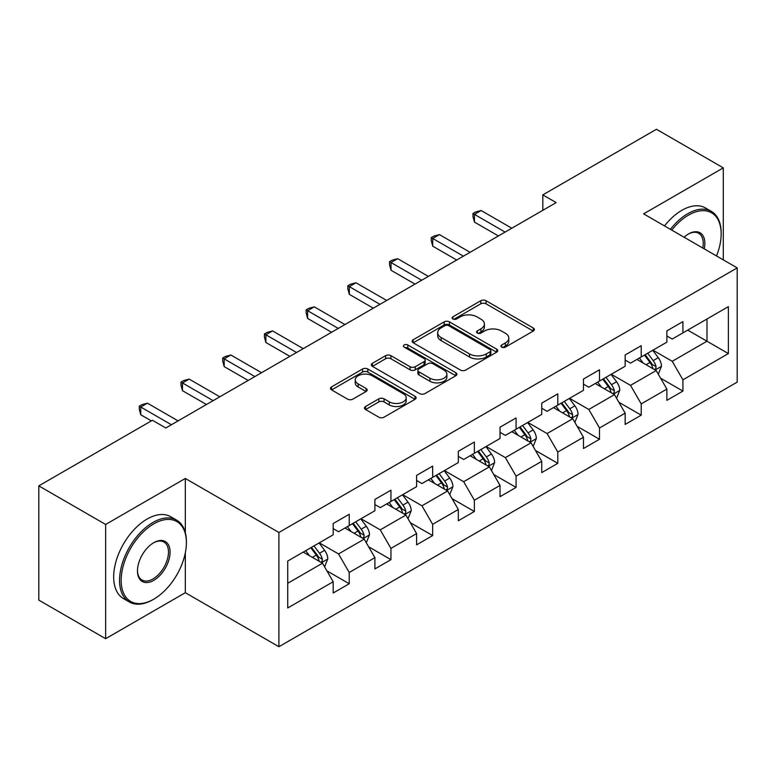 <?xml version="1.0" encoding="UTF-8"?>
<svg xmlns="http://www.w3.org/2000/svg" width="776" height="776" viewBox="0 0 776 776"><rect width="100%" height="100%" fill="white"/><g stroke="black" fill="none" stroke-linecap="round" stroke-linejoin="round"><path stroke-width="1.16" d="M501.713 347.134A2.6 1.504 0 0 0 505.389 347.134L533.277 331.032A3.715 2.144 0 0 0 534.363 329.519A3.715 2.144 0 0 0 533.277 328.005L486.028 300.729A3.715 2.144 0 0 0 480.78 300.729L452.893 316.831A2.6 1.504 0 0 0 452.136 317.888A2.6 1.504 0 0 0 452.893 318.955A2.6 1.504 0 0 0 456.569 318.955L460.178 316.87A11.873 6.858 0 0 1 476.978 316.87L480.916 319.14A11.873 6.858 0 0 1 484.389 323.99A11.873 6.858 0 0 1 480.916 328.84L477.308 330.925A2.6 1.504 0 0 0 476.542 331.983A2.6 1.504 0 0 0 477.308 333.04A2.6 1.504 0 0 0 480.975 333.04L484.583 330.964A11.873 6.858 0 0 1 501.383 330.964L505.322 333.234A11.873 6.858 0 0 1 508.804 338.084A11.873 6.858 0 0 1 505.322 342.934L501.713 345.01A2.6 1.504 0 0 0 500.947 346.077A2.6 1.504 0 0 0 501.713 347.134L501.713 345.01M365.564 406.498A3.715 2.144 0 0 0 364.477 408.011A3.715 2.144 0 0 0 365.564 409.524L378.814 417.178A3.715 2.144 0 0 0 384.071 417.178L415.034 399.3A3.715 2.144 0 0 0 416.12 397.787A3.715 2.144 0 0 0 415.034 396.264L367.795 368.998A3.715 2.144 0 0 0 362.547 368.998L331.575 386.875A3.715 2.144 0 0 0 330.489 388.388A3.715 2.144 0 0 0 331.575 389.901L347.59 399.145A3.715 2.144 0 0 0 352.837 399.145L366.088 391.492A3.715 2.144 0 0 0 367.174 389.979A3.715 2.144 0 0 0 366.088 388.466L358.153 383.877A9.933 5.733 0 0 1 355.243 379.823A9.933 5.733 0 0 1 361.373 374.527A9.933 5.733 0 0 1 372.189 375.778L403.297 393.733A9.933 5.733 0 0 1 406.197 397.787A9.933 5.733 0 0 1 400.067 403.084A9.933 5.733 0 0 1 389.251 401.832L384.071 398.845A3.715 2.144 0 0 0 378.814 398.845L365.564 406.498L365.564 409.524M185.328 478.462L105.643 524.46L38.8 485.873L38.8 600.11L105.643 638.697L185.328 592.699L278.904 646.728L278.904 532.491L185.328 478.462L185.328 532.685M723.3 259.873L723.3 167.868L643.614 213.866L737.2 267.895L278.904 532.491M723.3 167.868L656.447 129.272L542.812 194.883L542.812 210.315M38.8 485.873L152.435 420.262L165.802 427.983L556.179 202.604L542.812 194.883M460.44 370.055A3.715 2.144 0 0 0 465.687 370.055L496.659 352.178A3.715 2.144 0 0 0 497.746 350.655A3.715 2.144 0 0 0 496.659 349.142L449.42 321.865A3.715 2.144 0 0 0 444.173 321.865L413.201 339.752A3.715 2.144 0 0 0 412.114 341.265A3.715 2.144 0 0 0 413.201 342.779L460.44 370.055M405.188 347.696A2.6 1.504 0 0 1 407.817 348.065L407.817 344.98L455.851 372.703A3.715 2.144 0 0 1 456.938 374.216A3.715 2.144 0 0 1 455.851 375.739L424.879 393.616A3.715 2.144 0 0 1 419.632 393.616L372.393 366.34L372.393 363.313A3.715 2.144 0 0 0 371.306 364.827A3.715 2.144 0 0 0 372.393 366.34M372.393 363.313L385.643 355.66A3.715 2.144 0 0 1 390.891 355.66L410.048 366.718A3.715 2.144 0 0 0 415.296 366.718L424.094 361.645A3.715 2.144 0 0 0 425.18 360.132A3.715 2.144 0 0 0 424.094 358.609L404.141 347.095A2.6 1.504 0 0 1 403.384 346.038A2.6 1.504 0 0 1 404.985 344.651A2.6 1.504 0 0 1 407.817 344.98M278.904 646.728L737.2 382.131L737.2 267.895M326.9 570.855L349.229 583.746L349.229 572.475L374.895 557.653L374.895 568.924L390.939 559.661L390.939 548.389L416.605 533.568L416.605 544.839L432.649 535.576L432.649 524.314L458.325 509.493L458.325 520.764L474.369 511.5L474.369 500.229L500.035 485.407L500.035 496.679L516.079 487.415L516.079 476.144L541.745 461.322L541.745 472.594L557.789 463.33L557.789 452.068L583.455 437.247L583.455 448.518L599.499 439.255L599.499 427.983L625.165 413.162L625.165 424.433L641.209 415.17L641.209 403.898L666.875 389.077L666.875 400.348L682.919 391.085L682.919 379.823L728.373 353.575L728.373 306.646L706.985 318.994L706.985 341.227L728.373 353.575M349.229 583.746L333.185 593.01L333.185 581.738L287.731 607.977L287.731 561.048L333.185 534.809L333.185 523.538L349.229 514.275L349.229 525.546L374.895 510.724L374.895 499.453L390.939 490.19L390.939 501.461L416.605 486.639L416.605 475.378L432.649 466.114L432.649 477.376L458.325 462.564L458.325 451.292L474.369 442.029L474.369 453.3L500.035 438.479L500.035 427.207L516.079 417.944L516.079 429.215L541.745 414.394L541.745 403.132L557.789 393.868L557.789 405.13L583.455 390.318L583.455 379.047L599.499 369.783L599.499 381.055L625.165 366.233L625.165 354.962L641.209 345.698L641.209 356.97L666.875 342.148L666.875 330.886L682.919 321.623L682.919 332.885L728.373 306.646M344.951 528.01L364.206 539.126L338.53 553.948L319.285 542.831M333.185 528.631L338.53 531.715L349.229 525.546M338.53 553.948L349.229 572.475M364.206 539.126L374.895 557.653M386.661 503.934L405.916 515.051L380.25 529.862L360.995 518.756M374.895 504.545L380.25 507.64L390.939 501.461M380.25 529.862L390.939 548.389M405.916 515.051L416.605 533.568M428.371 479.849L447.626 490.965L421.96 505.787L402.705 494.671M416.605 480.47L421.96 483.555L432.649 477.376M421.96 505.787L432.649 524.314M447.626 490.965L458.325 509.493M470.081 455.764L489.336 466.88L463.67 481.702L444.415 470.586M458.325 456.385L463.67 459.47L474.369 453.3M463.67 481.702L474.369 500.229M489.336 466.88L500.035 485.407M511.801 431.689L531.046 442.805L505.38 457.617L486.125 446.51M500.035 432.3L505.38 435.394L516.079 429.215M505.38 457.617L516.079 476.144M531.046 442.805L541.745 461.322M553.511 407.604L572.756 418.72L547.09 433.541L527.835 422.425M541.745 408.225L547.09 411.309L557.789 405.13M547.09 433.541L557.789 452.068M572.756 418.72L583.455 437.247M595.221 383.519L614.476 394.635L588.8 409.456L569.555 398.34M583.455 384.139L588.8 387.224L599.499 381.055M588.8 409.456L599.499 427.983M614.476 394.635L625.165 413.162M636.931 359.443L656.186 370.559L630.519 385.371L611.265 374.265M625.165 360.054L630.519 363.149L641.209 356.97M630.519 385.371L641.209 403.898M656.186 370.559L666.875 389.077M687.73 330.11L706.985 341.227L672.229 361.296L652.975 350.18M666.875 335.979L672.229 339.063L682.919 332.885M672.229 361.296L682.919 379.823M105.643 524.46L105.643 638.697M287.731 583.28L322.496 563.211L303.241 552.095M322.496 563.211L333.185 581.738M660.599 378.193L682.919 391.085M618.879 402.278L641.209 415.17M577.169 426.363L599.499 439.255M535.459 450.449L557.789 463.33M493.749 474.524L516.079 487.415M452.039 498.609L474.369 511.5M410.329 522.694L432.649 535.576M368.619 546.77L390.939 559.661M185.328 592.699L185.328 552.861M502.751 347.502L505.322 346.018A11.873 6.858 0 0 0 508.804 341.168L508.804 338.084M484.389 323.99L484.389 327.074A11.873 6.858 0 0 1 480.916 331.924L478.346 333.408M533.219 331.061L486.028 303.814A3.715 2.144 0 0 0 480.78 303.814L453.931 319.314M496.611 352.207L449.42 324.96A3.715 2.144 0 0 0 444.173 324.96L413.249 342.808M490.102 351.722A2.6 1.504 0 0 0 490.859 350.655A2.6 1.504 0 0 0 490.102 349.598L448.635 325.658A2.6 1.504 0 0 0 444.958 325.658L441.156 327.85A11.873 6.858 0 0 0 437.674 332.7A11.873 6.858 0 0 0 441.156 337.55L469.499 353.914A11.873 6.858 0 0 0 486.29 353.914L490.102 351.722L490.102 354.807A2.6 1.504 0 0 0 490.859 353.749L490.859 350.655M437.674 332.7L437.674 335.795A11.873 6.858 0 0 0 441.156 340.635L441.156 337.55M490.102 354.807L486.29 357.009A11.873 6.858 0 0 1 469.499 357.009L441.156 340.635M372.441 366.369L385.643 358.745L385.643 355.66M425.18 360.132L425.18 363.216A3.715 2.144 0 0 1 424.094 364.73L415.296 369.812A3.715 2.144 0 0 1 410.048 369.812L390.891 358.745A3.715 2.144 0 0 0 385.643 358.745M407.817 348.065L455.803 375.768M429.933 378.203A9.933 5.733 0 0 0 440.749 379.445A9.933 5.733 0 0 0 446.879 374.148A9.933 5.733 0 0 0 443.969 370.094L433.018 363.769A3.715 2.144 0 0 0 427.77 363.769L418.972 368.842A3.715 2.144 0 0 0 417.886 370.356A3.715 2.144 0 0 0 418.972 371.869L429.933 378.203L429.933 381.288A9.933 5.733 0 0 0 440.749 382.529A9.933 5.733 0 0 0 446.879 377.233L446.879 374.148M417.886 370.356L417.886 373.44A3.715 2.144 0 0 0 418.972 374.963L418.972 371.869M429.933 381.288L418.972 374.963M406.197 397.787L406.197 400.872A9.933 5.733 0 0 1 400.067 406.168A9.933 5.733 0 0 1 389.251 404.926L384.071 401.929A3.715 2.144 0 0 0 378.814 401.929L365.612 409.553M355.243 379.823L355.243 382.917A9.933 5.733 0 0 0 358.153 386.972L358.153 383.877M366.039 391.521L358.153 386.972M414.985 399.33L367.795 372.082A3.715 2.144 0 0 0 362.547 372.082L331.624 389.93M658.3 374.216L661.472 366.204A10.02 5.781 -120 0 0 658.281 357.668L652.762 350.306M643.139 363.022L639.395 358.017M654.634 369.657L655.846 368.377L656.069 366.631A10.02 5.781 -120 0 0 653.198 360.607L647.679 353.235M645.166 354.68L651.287 362.858A5.102 2.949 60 0 1 652.218 364.41L656.069 366.631M644.468 355.088L649.987 362.46A10.02 5.781 60 0 1 652.858 368.484M505.108 232.082L474.446 214.38L481.13 210.519L511.801 228.222M498.425 235.943L474.446 222.101L474.446 214.38L472.972 213.526L475.649 211.984L481.13 210.519M474.446 222.101L472.972 216.62L472.972 213.526M716.52 255.964A46.133 26.636 120 0 0 721.156 233.935A46.133 26.636 120 0 0 688.535 215.107A46.133 26.636 120 0 0 671.783 230.132M670.396 229.327A47.268 27.286 -60 0 1 687.73 213.71A47.268 27.286 -60 0 1 711.369 211.373A47.268 27.286 -60 0 1 721.156 233.013L721.156 233.935M684.083 237.233A23.067 13.318 -60 0 1 688.535 233.935L688.535 233.935A23.067 13.318 -60 0 1 704.23 248.863M664.508 225.932A47.268 27.286 -60 0 1 681.852 210.315A47.268 27.286 -60 0 1 705.481 207.978L711.369 211.373M702.765 248.019A21.932 12.659 120 0 0 698.701 233.314A21.932 12.659 120 0 0 688.128 234.177M152.969 599.644L153.774 599.179A46.133 26.636 120 0 0 186.395 542.676A46.133 26.636 120 0 0 153.774 523.848A46.133 26.636 120 0 0 121.153 580.351A46.133 26.636 120 0 0 153.774 599.179L152.969 599.644A47.268 27.286 -60 0 1 129.34 601.982A47.268 27.286 -60 0 1 122.094 564.113A47.268 27.286 -60 0 1 152.969 522.461A47.268 27.286 -60 0 1 176.608 520.114A47.268 27.286 -60 0 1 186.395 541.755L186.395 542.676M153.774 580.351A23.067 13.318 -60 0 1 137.468 570.932A23.067 13.318 -60 0 1 153.774 542.676L153.774 542.676A23.067 13.318 -60 0 1 170.08 552.095A23.067 13.318 -60 0 1 153.774 580.351M137.468 570.457A21.932 12.659 120 0 0 142.008 580.041A21.932 12.659 120 0 0 152.969 578.954A21.932 12.659 120 0 0 167.296 559.632A21.932 12.659 120 0 0 163.94 542.055A21.932 12.659 120 0 0 153.367 542.919M129.34 601.982L123.452 598.587A47.268 27.286 -60 0 1 116.216 560.708A47.268 27.286 -60 0 1 147.091 519.057A47.268 27.286 -60 0 1 170.72 516.719L176.608 520.114M616.58 398.301L619.762 390.279A10.02 5.781 -120 0 0 616.571 381.753L611.052 374.381M601.429 387.108L597.675 382.102M612.924 393.742L614.136 392.462L614.359 390.716A10.02 5.781 -120 0 0 611.488 384.683L605.969 377.32M603.456 378.766L609.577 386.943A5.102 2.949 60 0 1 610.508 388.495L614.359 390.716M602.758 379.173L608.277 386.535A10.02 5.781 60 0 1 611.148 392.569M574.87 422.377L578.052 414.365A10.02 5.781 -120 0 0 574.851 405.829L569.341 398.466M559.719 411.193L555.965 406.188M571.214 417.827L572.426 416.537L572.639 414.791A10.02 5.781 -120 0 0 569.778 408.768L564.259 401.396M561.746 402.851L567.867 411.018A5.102 2.949 60 0 1 568.798 412.57L572.639 414.791M561.048 403.248L566.567 410.62A10.02 5.781 60 0 1 569.438 416.644M463.398 256.167L432.736 238.465L439.42 234.604L470.081 252.307M456.715 260.028L432.736 246.176L432.736 238.465L431.262 237.611L433.939 236.069L439.42 234.604M432.736 246.176L431.262 240.696L431.262 237.611M421.688 280.252L391.017 262.54L397.71 258.68L428.371 276.392M415.005 284.103L391.017 270.261L391.017 262.54L389.552 261.696L392.229 260.154L397.71 258.68M391.017 270.261L389.552 264.781L389.552 261.696M533.16 446.462L536.342 438.45A10.02 5.781 -120 0 0 533.141 429.914L527.622 422.551M518.009 435.268L514.255 430.263M529.494 441.903L530.716 440.623L530.929 438.876A10.02 5.781 -120 0 0 528.068 432.853L522.549 425.481M520.036 426.926L526.157 435.103A5.102 2.949 60 0 1 527.088 436.655L530.929 438.876M519.338 427.334L524.857 434.705A10.02 5.781 60 0 1 527.728 440.729M491.45 470.547L494.632 462.535A10.02 5.781 -120 0 0 491.431 453.999L485.912 446.627M476.289 459.353L472.545 454.348M487.784 465.988L489.006 464.708L489.219 462.962A10.02 5.781 -120 0 0 486.348 456.928L480.839 449.566M478.326 451.011L484.447 459.188A5.102 2.949 60 0 1 485.369 460.74L489.219 462.962M477.628 451.419L483.147 458.781A10.02 5.781 60 0 1 486.009 464.814M449.74 494.622L452.922 486.61A10.02 5.781 -120 0 0 449.721 478.084L444.202 470.712M434.579 483.438L430.835 478.433M446.074 490.073L447.286 488.783L447.51 487.037A10.02 5.781 -120 0 0 444.638 481.013L439.119 473.641M436.616 475.096L442.737 483.264A5.102 2.949 60 0 1 443.659 484.816L447.51 487.037M435.918 475.494L441.437 482.866A10.02 5.781 60 0 1 444.299 488.89M379.978 304.328L349.307 286.625L355.99 282.765L386.661 300.467M373.295 308.188L349.307 294.346L349.307 286.625L347.842 285.772L350.51 284.229L355.99 282.765M349.307 294.346L347.842 288.866L347.842 285.772M338.268 328.413L307.597 310.71L314.28 306.85L344.951 324.552M331.585 332.274L307.597 318.422L307.597 310.71L306.132 309.857L308.8 308.315L314.28 306.85M307.597 318.422L306.132 312.941L306.132 309.857M296.558 352.498L265.887 334.786L272.57 330.925L303.241 348.637M289.875 356.349L265.887 342.507L265.887 334.786L264.412 333.942L267.089 332.4L272.57 330.925M265.887 342.507L264.412 337.026L264.412 333.942M408.03 518.707L411.212 510.695A10.02 5.781 -120 0 0 408.011 502.159L402.492 494.797M392.869 507.514L389.125 502.508M404.364 514.148L405.576 512.868L405.8 511.122A10.02 5.781 -120 0 0 402.928 505.098L397.409 497.726M394.897 499.181L401.027 507.349A5.102 2.949 60 0 1 401.949 508.901L405.8 511.122M394.198 499.579L399.718 506.951A10.02 5.781 60 0 1 402.589 512.975M254.848 376.573L224.177 358.871L230.86 355.01L261.531 372.713M248.155 380.434L224.177 366.592L224.177 358.871L222.702 358.017L225.379 356.475L230.86 355.01M224.177 366.592L222.702 361.112L222.702 358.017M366.311 542.793L369.492 534.78A10.02 5.781 -120 0 0 366.301 526.244L360.782 518.872M351.159 531.599L347.415 526.594M362.654 538.234L363.866 536.953L364.089 535.207A10.02 5.781 -120 0 0 361.218 529.174L355.699 521.812M353.187 523.257L359.307 531.434A5.102 2.949 60 0 1 360.239 532.986L364.089 535.207M352.488 523.664L358.008 531.027A10.02 5.781 60 0 1 360.879 537.06M213.128 400.659L182.467 382.956L189.15 379.095L219.821 396.798M206.445 404.519L182.467 390.667L182.467 382.956L180.992 382.102L183.669 380.56L189.15 379.095M182.467 390.667L180.992 385.187L180.992 382.102M324.601 566.868L327.782 558.856A10.02 5.781 -120 0 0 324.591 550.33L319.072 542.957M309.449 555.684L305.695 550.679M320.944 562.319L322.156 561.029L322.38 559.283A10.02 5.781 -120 0 0 319.508 553.259L313.989 545.887M311.477 547.342L317.597 555.509A5.102 2.949 60 0 1 318.529 557.061L322.38 559.283M310.778 547.74L316.298 555.112A10.02 5.781 60 0 1 319.169 561.135M171.418 424.744L140.757 407.031L147.44 403.171L178.102 420.883M151.369 420.883L140.757 414.753L140.757 407.031L139.282 406.188L141.959 404.645L147.44 403.171M140.757 414.753L139.282 409.272L139.282 406.188M505.322 346.018L505.322 342.934M477.308 333.04L477.308 330.925M480.916 331.924L480.916 328.84M452.893 318.955L452.893 316.831M480.78 303.814L480.78 300.729M486.028 303.814L486.028 300.729M533.277 331.032L533.277 328.005M413.201 342.779L413.201 339.752M444.173 324.96L444.173 321.865M449.42 324.96L449.42 321.865M496.659 352.178L496.659 349.142M469.499 357.009L469.499 353.914M486.29 357.009L486.29 353.914M390.891 358.745L390.891 355.66M410.048 369.812L410.048 366.718M415.296 369.812L415.296 366.718M424.094 364.73L424.094 361.645M455.851 375.739L455.851 372.703M378.814 401.929L378.814 398.845M384.071 401.929L384.071 398.845M389.251 404.926L389.251 401.832M366.088 391.492L366.088 388.466M331.575 389.901L331.575 386.875M362.547 372.082L362.547 368.998M367.795 372.082L367.795 368.998M415.034 399.3L415.034 396.264M655.196 369.987L661.414 366.398M653.198 360.607L658.281 357.668M646.068 364.72L649.987 362.46M613.486 394.062L619.704 390.474M611.488 384.683L616.571 381.753M604.358 388.795L608.277 386.535M571.767 418.148L577.984 414.559M569.778 408.768L574.851 405.829M562.648 412.88L566.567 410.62M530.057 442.233L536.274 438.644M528.068 432.853L533.141 429.914M520.938 436.966L524.857 434.705M488.346 466.308L494.564 462.719M486.348 456.928L491.431 453.999M479.228 461.041L483.147 458.781M446.636 490.393L452.854 486.804M444.638 481.013L449.721 478.084M437.509 485.126L441.437 482.866M404.926 514.478L411.144 510.889M402.928 505.098L408.011 502.159M395.799 509.211L399.718 506.951M363.216 538.554L369.434 534.965M361.218 529.174L366.301 526.244M354.089 533.287L358.008 531.027M321.506 562.639L327.714 559.05M319.508 553.259L324.591 550.33M312.379 557.372L316.298 555.112"/></g></svg>
